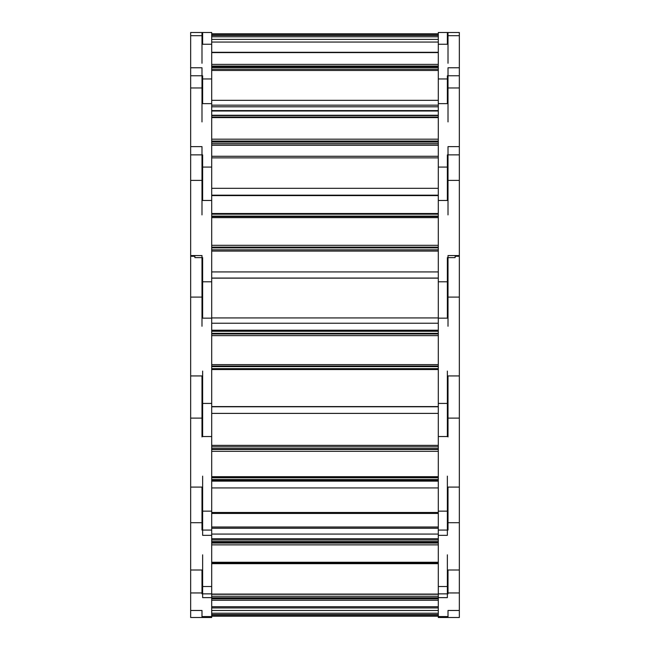 <?xml version="1.0" encoding="UTF-8"?>
<svg xmlns="http://www.w3.org/2000/svg" width="650" height="650" viewBox="0 0 650 650"><rect width="100%" height="100%" fill="white"/><g stroke="black" fill="none" stroke-linecap="round" stroke-linejoin="round"><path stroke-width="0.97" d="M438.295 35.417L211.705 35.417M448.012 63.261L448.012 32.5L438.295 32.5L438.295 617.5L448.012 617.5L448.012 610.472L459.339 610.472L459.339 592.946L447.363 592.946L447.363 597.626L438.295 597.626M201.987 63.261L201.987 32.5L211.705 32.5L211.705 617.5L201.987 617.5L201.987 610.472L190.661 610.472L190.661 592.946L202.638 592.946L202.638 597.626L211.705 597.626M211.705 106.795L438.295 106.795M201.987 32.5L190.661 32.5L190.661 35.685L202.638 35.685L202.638 44.257L211.705 44.257M438.295 33.792L211.705 33.792L438.295 33.792M438.295 39.398L211.705 39.398M438.295 100.319L211.705 100.319M448.012 32.5L459.339 32.5L459.339 35.685L447.363 35.685L447.363 44.257L438.295 44.257M211.705 34.905L438.295 34.905M459.339 32.5L447.363 32.5L447.363 35.685M211.705 78.951L201.987 78.951L201.987 121.924M201.987 78.951L201.987 67.763L190.661 67.763L190.661 35.685M438.295 70.46L211.705 70.46M448.012 121.924L448.012 67.763L459.339 67.763L459.339 35.685M190.661 32.5L202.638 32.5L202.638 35.685M190.661 67.763L190.661 87.969L202.638 87.969L202.638 103.634L211.705 103.634M211.705 66.04L438.295 66.04M459.339 67.763L459.339 87.969L447.363 87.969L447.363 103.634L438.295 103.634M447.363 75.757L447.363 87.969M211.705 167.074L201.987 167.074L201.987 214.898M201.987 167.074L201.987 146.624L190.661 146.624L190.661 87.969M448.012 214.898L448.012 146.624L459.339 146.624L459.339 87.969M202.638 75.757L202.638 87.969M190.661 146.624L190.661 180.383L202.638 180.383L202.638 200.468L211.705 200.468M211.705 141.066L438.295 141.066M438.295 117.211L211.705 117.211M459.339 146.624L459.339 180.383L447.363 180.383L447.363 200.468L438.295 200.468M447.363 154.862L447.363 180.383M211.705 281.783L201.987 281.783L201.987 326.259M201.987 281.783L201.987 255.572L190.661 255.572L190.661 180.383M448.012 326.259L448.012 255.572L459.339 255.572L459.339 180.383M202.638 154.862L202.638 180.383M194.87 257.627L194.87 256.271L194.87 257.627L201.987 257.627L201.987 255.572M190.661 255.572L190.661 297.099L202.638 297.099L202.638 318.151L211.705 318.151M211.705 247.122L438.295 247.122M438.295 216.556L211.705 216.556M448.012 256.774L448.012 255.572M459.339 255.572L459.339 297.099L447.363 297.099L447.363 318.151L438.295 318.151M459.339 256.271L455.13 256.271L455.13 257.627L448.012 257.627M447.363 257.627L447.363 297.099M211.705 403.423L201.987 403.423L201.987 436.93M201.987 403.423L201.987 375.936L190.661 375.936L190.661 297.099M448.012 436.93L448.012 375.936L459.339 375.936L459.339 297.099M202.638 257.627L202.638 297.099M211.705 366.056L438.295 366.056M438.295 333.994L211.705 333.994M459.339 375.936L459.339 418.113L447.363 418.113L447.363 436.54L438.295 436.54M447.363 371.069L447.363 418.113M211.705 511.144L201.987 511.144L201.987 530.075M202.638 371.069L202.638 436.54L211.705 436.54M201.987 511.144L201.987 487.094L190.661 487.094L190.661 418.113L202.638 418.113M448.012 530.075L448.012 487.094L459.339 487.094L459.339 418.113M190.661 375.936L190.661 418.113M211.705 477.474L438.295 477.474M438.295 449.426L211.705 449.426M459.339 487.094L459.339 522.706L447.363 522.706L447.363 535.34L438.295 535.34M447.363 476.133L447.363 522.706M211.705 586.503L201.987 586.503L201.987 593.864M202.638 476.133L202.638 535.34L211.705 535.34M201.987 586.503L201.987 570.009L190.661 570.009L190.661 522.706L202.638 522.706M448.012 593.864L448.012 570.009L459.339 570.009L459.339 522.706M190.661 487.094L190.661 522.706M211.705 562.291L438.295 562.291M438.295 543.059L211.705 543.059M459.339 570.009L459.339 592.946M447.363 554.832L447.363 592.946M211.705 594.262L438.295 594.262M202.638 554.832L202.638 592.946M190.661 570.009L190.661 592.946M438.295 598.853L211.705 598.853M459.339 610.472L459.339 617.5L447.363 617.5M190.661 610.472L190.661 617.5L202.638 617.5M438.295 616.208L211.705 616.208M211.705 610.48L438.295 610.48M438.295 615.095L211.705 615.095M211.705 614.583L438.295 614.583M459.339 617.5L448.012 617.5L459.339 617.5M190.661 617.5L201.987 617.5L190.661 617.5M438.295 105.17L211.705 105.17M438.295 36.774L211.705 36.774M438.295 67.584L211.705 67.584M438.295 64.399L211.705 64.399M211.705 52.601L438.295 52.601M211.705 111.004L438.295 111.004M448.012 78.951L438.295 78.951M438.295 69.192L211.705 69.192M438.295 66.763L211.705 66.763M211.705 52.382L438.295 52.382M438.295 143.382L211.705 143.382M438.295 195.179L211.705 195.179M438.295 139.181L211.705 139.181M211.705 117.601L438.295 117.601M211.705 157.877L438.295 157.877M438.295 188.321L211.705 188.321M448.012 167.074L438.295 167.074M438.295 144.958L211.705 144.958M438.295 141.871L211.705 141.871M211.705 115.578L438.295 115.578M438.295 249.819L211.705 249.819M438.295 278.062L211.705 278.062M438.295 245.318L211.705 245.318M211.705 217.661L438.295 217.661M438.295 271.928L211.705 271.928M448.012 281.783L438.295 281.783M438.295 251.095L211.705 251.095L438.295 251.095M211.705 213.761L438.295 213.761M438.295 247.886L211.705 247.886M211.705 216.109L438.295 216.109M211.705 214.175L438.295 214.175M438.295 368.664L211.705 368.664M211.705 317.931L438.295 317.931L211.705 317.923M438.295 364.634L211.705 364.634M211.705 335.636L438.295 335.636M211.705 323.237L438.295 323.237M448.012 403.423L438.295 403.423M211.705 330.265L438.295 330.265M438.295 366.632L211.705 366.632M211.705 333.32L438.295 333.32M211.705 331.289L438.295 331.289M438.295 479.546L211.705 479.546M211.705 406.778L438.295 406.778M438.295 476.677L211.705 476.677M211.705 451.303L438.295 451.303M211.705 413.392L438.295 413.392M448.012 511.144L438.295 511.144M211.705 445.404L438.295 445.404M438.295 477.774L211.705 477.774M211.705 448.622L438.295 448.622M211.705 446.843L438.295 446.843M438.295 563.477L211.705 563.477M438.295 480.805L211.705 480.805M211.705 481.138L438.295 481.138M438.295 562.266L211.705 562.266M211.705 544.863L438.295 544.863M211.705 487.931L438.295 487.931M438.295 512.484L211.705 512.484M448.012 586.503L438.295 586.503M211.705 539.427L438.295 539.427M211.705 542.271L438.295 542.271M211.705 541.052L438.295 541.052M438.295 527.044L211.705 527.044M211.705 528.263L438.295 528.263M211.705 616.574L201.987 616.574M438.295 606.718L211.705 606.718M211.705 600.275L438.295 600.275M211.705 534.081L438.295 534.081M448.012 616.574L438.295 616.574M211.705 596.245L438.295 596.245M211.705 598.219L438.295 598.219M211.705 597.764L438.295 597.764M211.705 613.226L438.295 613.226M211.705 42.047L438.295 42.047M211.705 110.589L438.295 110.589M211.705 52.463L438.295 52.463M211.705 70.468L438.295 70.468M211.705 52.292L438.295 52.292M459.339 75.757L448.012 75.757M211.705 195.601L438.295 195.601M211.705 156.284L438.295 156.284M190.661 75.757L201.987 75.757M211.705 117.073L438.295 117.073M211.705 145.21L438.295 145.21M211.705 115.253L438.295 115.253M459.339 154.862L448.012 154.862M211.705 278.143L438.295 278.143M190.661 154.862L201.987 154.862M211.705 213.509L438.295 213.509M211.705 369.541L438.295 369.541M190.661 256.271L194.87 256.271M211.705 330.224L438.295 330.224M211.705 480.041L438.295 480.041M211.705 406.567L438.295 406.567M202.638 530.075L211.705 530.075M447.363 530.075L438.295 530.075M211.705 477.498L438.295 477.498M211.705 445.372L438.295 445.372M211.705 563.672L438.295 563.672M211.705 480.48L438.295 480.48M202.638 593.864L211.705 593.864M211.705 513.443L438.295 513.443M447.363 593.864L438.295 593.864M211.705 562.583L438.295 562.583M211.705 538.785L438.295 538.785M211.705 527.004L438.295 527.004M211.705 594.084L438.295 594.084M211.705 606.759L438.295 606.759M211.705 607.953L438.295 607.953L211.705 607.953"/></g></svg>
